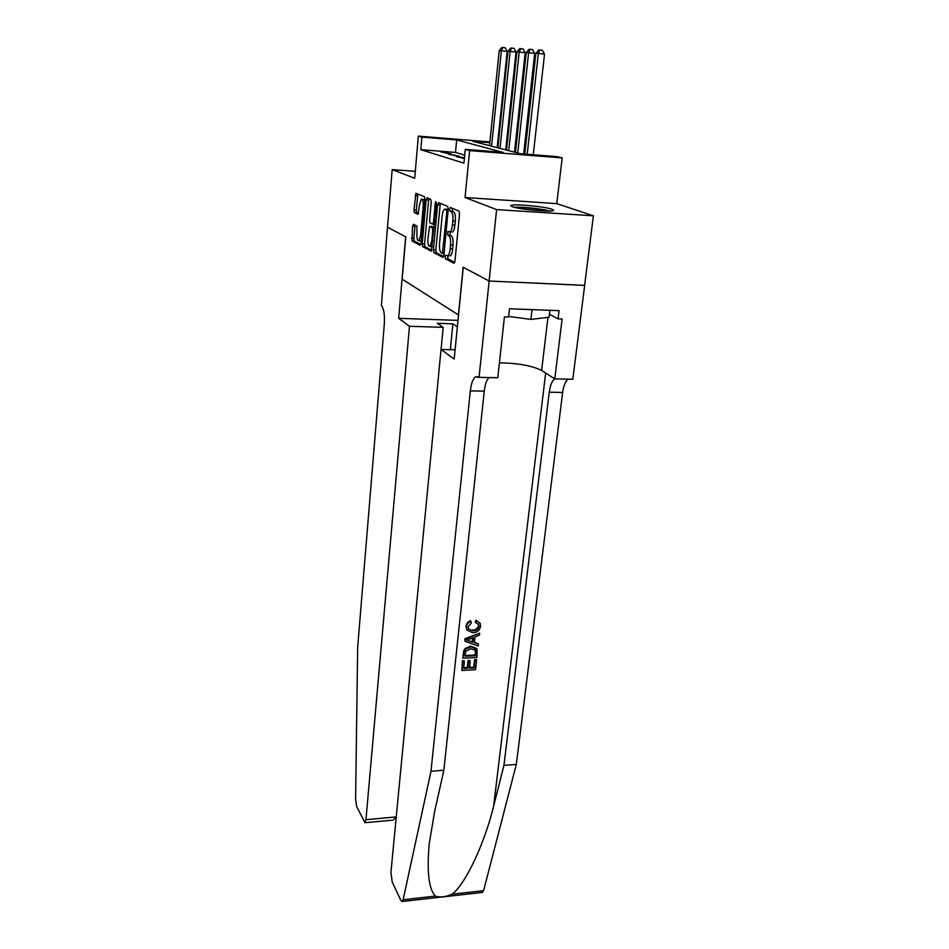 <?xml version="1.0" encoding="UTF-8"?>
<svg xmlns="http://www.w3.org/2000/svg" width="949" height="949" viewBox="0 0 949 949"><rect width="100%" height="100%" fill="white"/><g stroke="black" fill="none" stroke-linecap="round" stroke-linejoin="round"><path stroke-width="1.42" d="M445.081 256.681L445.461 258.745L453.895 263.241L454.962 261.082L459.53 214.059L458.948 211.081L450.324 207.487L449.589 209.065L449.98 211.117L451.072 211.58C452.578 212.742 453.171 215.886 452.851 220.998L452.483 224.889C452.056 228.614 451.249 230.951 450.04 231.9L450.158 235.198L451.249 235.708L448.794 235.577C450.289 236.811 450.87 239.967 450.55 245.032L450.182 248.887C449.767 252.517 448.984 254.783 447.809 255.708L445.591 255.21L445.081 256.681M447.762 255.732L447.904 258.875L454.678 262.458M452.234 208.282L452.448 211.271L453.539 211.734L451.072 211.58M451.261 231.959L447.845 231.485L447.703 235.055L448.794 235.577M512.069 206.645C519.127 209.563 555.011 212.623 553.658 210.215L552.033 209.243C544.358 206.336 509.684 203.394 510.681 205.755L512.069 206.645M413.444 224.261L412.554 226.301L411.985 240.963L420.063 245.245L420.976 243.217L424.879 199.444L424.381 196.692L415.923 193.288L413.978 210.002L414.452 212.695L418.141 214.272L419.458 204.889L421.297 199.266C422.779 199.088 423.42 201.508 423.207 206.538L420.656 235.293L418.877 240.726C417.382 240.868 416.741 238.436 416.943 233.418L416.884 225.945L413.444 224.261M464.713 155.114L455.496 152.398L420.81 149.681L421.902 137.119L418.343 136.11L489.886 141.935M489.162 281.046L463.266 267.321L454.18 359.09L441.036 349.434L390.941 872.321L392.222 882.048L400.798 900.281L402.246 901.491L403.123 899.735L430.988 771.276L470.324 390.893C471.202 383.432 472.958 378.746 475.591 376.812L479.043 377.358L489.162 281.046L584.679 285.376L489.115 281.023L463.136 267.25L458.414 314.914L402.151 279.172L405.769 236.87L387.489 227.191L392.186 169.622L414.701 178.234L418.343 136.11M489.115 281.023L496.612 209.599L593.41 215.803L556.778 203.632L562.188 157.902L469.636 150.618L465.271 149.373L503.029 152.362L456.683 139.942L421.902 137.119M556.778 203.632L465.046 197.511L496.612 209.599M465.046 197.511L469.636 150.618M420.81 149.681L463.931 163.157L465.271 149.373M433.432 249.765L433.942 252.636L442.875 257.381L443.883 255.257L448.225 209.302L447.679 206.384L438.557 202.588L437.572 204.794L433.432 249.765L435.816 249.895L436.338 252.754L443.622 256.61M431.178 251.165L422.696 246.645L422.198 243.857L426.125 199.966L427.062 197.807L430.739 199.337L431.237 202.125L429.6 220.227L430.111 223.039L432.815 224.166L433.539 222.054L435.271 203.05L435.781 201.532L436.315 203.489L431.392 251.177M415.306 171.294L392.186 169.622M584.62 285.352L593.41 215.803M464.452 157.771L456.481 156.715L464.393 158.424M448.616 154.331L459.257 156.205L448.616 154.331M451.404 153.845L441 152.018L451.404 153.845M505.959 149.954L506.588 143.999M489.814 142.635L472.709 141.247L520.408 153.738L557.099 156.632L562.188 157.902M497.727 142.575L498.415 142.635M498.344 143.323L497.644 143.275M455.496 152.398L456.683 139.942M462.471 157.178L462.365 158.269M454.512 154.782L454.417 155.838M446.813 152.469L446.718 153.489M449.091 255.767L450.265 255.827C451.439 254.913 452.234 252.648 452.649 249.018L450.182 248.887M451.249 235.708C452.756 236.953 453.337 240.097 453.017 245.162L452.649 249.018M452.507 232.042C453.717 231.093 454.535 228.756 454.951 225.043L452.483 224.889M453.539 211.734C455.057 212.896 455.65 216.04 455.33 221.153L454.951 225.043M440.336 203.335L435.816 249.895M442.364 253.395L446.86 211.663L446.481 209.622L444.488 209.243C443.302 210.203 442.507 212.529 442.092 216.242L439.553 243.525C439.245 248.46 439.802 251.556 441.249 252.814L442.364 253.395M447.228 209.266L448.213 209.48M431.89 250.406L425.033 246.776L422.696 246.645M428.818 198.543L424.535 243.988L425.033 246.776M427.916 238.863C427.702 244.023 428.379 246.526 429.956 246.372L431.819 240.844L432.756 230.5L432.246 227.665L429.541 226.514L427.916 238.863M431.487 246.455L432.376 246.467M431.985 226.621L434.108 227.558M420.407 240.809L418.877 240.726M424.832 199.978L422.103 199.326M417.88 193.976L416.279 210.144L416.753 212.837L418.521 213.655M415.104 225.079L413.811 238.377L414.274 241.082L420.727 244.498M533.267 154.758L544.524 54.117L538.344 53.452L535.877 53.274L524.797 154.082M527.205 154.272L538.344 53.452L539.851 49.965L542.33 50.226L544.524 54.117M535.877 53.274L538.866 49.894L539.851 49.965M515.604 207.617C523.124 207.357 532.377 208.128 543.35 209.931L548.403 211.069M550.206 211.022L545.023 209.895C533.065 207.914 522.674 207.012 513.86 207.202M508.652 316.444L530.906 319.398L549.056 317.251L549.886 310.311M532.033 309.635L530.906 319.398M538.202 210.654L525.651 209.338M476.647 660.029L475.568 669.709L461.843 670.469L462.863 661.097L464.452 661.014L463.634 668.511L467.869 668.274L468.64 661.299L470.218 661.216L469.447 668.191L474.192 667.93L475.069 660.113L476.291 659.555L474.595 659.484L473.729 667.301L469.553 667.313M470.218 661.216L469.589 660.374L468.011 660.468L467.252 667.444L463.717 667.799M464.452 661.014L462.507 660.623L461.843 670.469M476.517 648.464L470.562 646.044L464.891 648.665L463.764 650.753L462.827 657.716L465.33 649.246L471.202 646.862L477.086 649.27L476.932 657.467L463.171 658.191M476.007 620.088L475.33 621.998L475.959 622.769L476.623 620.836L476.007 620.088M478.996 626.411L478.213 623.884L478.521 625.83C477.644 628.701 475.568 630.1 472.294 630.029L472.922 630.836C476.137 630.848 478.166 629.377 478.996 626.411L478.521 625.83M466.398 626.826C466.766 624.145 468.308 622.342 471.001 621.417L470.419 620.693C467.869 621.749 466.41 623.647 466.054 626.387L466.896 630.017L466.054 626.387M430.988 771.276L443.859 770.244L434.666 811.383L429.268 843.341C426.706 871.36 428.723 888.952 435.342 896.093C440.075 897.659 445.686 897.03 452.175 894.195C465.259 884.207 484.453 844.171 493.658 806.009L503.943 765.392L549.269 392.21C550.171 385.508 551.974 381.047 554.679 378.829M479.648 633.161L464.88 638.701L465.01 641.299L465.235 639.151L479.648 633.161L479.423 635.178L475.01 636.909L474.381 642.627L478.45 643.956L478.225 645.949L465.01 641.299M478.45 643.956L474.441 642.105M503.943 765.392L516.327 764.396L562.65 392.435C563.564 385.852 565.367 381.427 568.083 379.161M489.043 377.56C486.647 379.873 485.058 384.392 484.263 391.13L443.859 770.244M452.175 894.195L483.599 890.66L516.327 764.396M479.043 377.358L497.774 377.738L504.429 316.883L508.593 317.037L509.506 308.769L559.068 310.667L558.071 318.828L562.116 318.971L554.785 378.888L572.805 379.256L584.679 285.376M457.371 326.824L452.875 323.846L437.264 323.312L443.183 327.358L441.06 349.434L455.093 349.813M499.411 362.826C517.834 363.123 531.903 365.662 541.618 370.466L554.785 378.888M483.599 890.66L482.116 892.451M549.412 314.214L558.071 318.828M478.711 624.501L475.959 622.769M471.001 621.417L471.214 623.315L467.987 626.85L468.284 628.914L472.922 630.836M476.623 620.836L480.182 623.268L480.609 626.162C479.767 630.314 477.145 632.497 472.732 632.734L466.896 630.017M469.174 640.943L472.851 642.141L473.361 637.55L466.718 640.148L472.851 642.141M472.602 637.847L472.222 641.322M475.568 655.676L475.639 650.397L470.965 648.76L465.793 651.287L464.974 656.222L475.568 655.676L475.093 655.059L465.046 655.522M471.202 646.862L470.562 646.044M475.864 652.924L475.39 652.307L475.093 655.059M475.129 649.745L475.39 652.307M475.069 660.113L474.595 659.484M474.192 667.93L473.729 667.301M468.64 661.299L468.011 660.468M467.869 668.274L467.252 667.444M443.183 327.358L409.482 326.254L365.958 819.687L396.243 816.911M391.569 820.268L364.985 822.724L356.729 806.65L355.59 799.355L357.666 647.123L384.309 324.178C384.82 314.594 383.859 308.413 381.415 305.625L387.465 227.179L405.674 236.823L398.687 318.318L409.482 326.254M458.011 320.394L398.687 318.318M364.985 822.724L365.958 819.687M452.875 323.846L450.348 349.683M392.981 820.138L396.207 817.326M523.67 153.999L534.69 53.393L526.232 52.575L515.461 152.445M517.739 153.038L528.605 52.753L530.111 49.312L532.543 49.573L534.69 53.393M526.232 52.575L529.151 49.253L530.111 49.312M514.5 152.196L525.212 52.693L516.908 51.898L506.517 150.096M508.723 150.677L519.21 52.065L520.693 48.696L523.089 48.945L525.212 52.693M516.908 51.898L519.767 48.636L520.693 48.696M505.71 149.883L516.042 52.029L507.917 51.246L497.869 147.83M500.004 148.4L510.135 51.4L511.606 48.091L513.967 48.34L516.042 52.029M507.917 51.246L510.704 48.031L511.606 48.091M497.193 147.653L507.181 51.376L499.21 50.605L489.506 145.648M491.582 146.182L501.357 50.771L502.816 47.509L505.141 47.758L507.181 51.376M499.21 50.605L501.95 47.45L502.816 47.509M447.904 258.875L445.461 258.745M452.448 211.271L449.98 211.117M450.158 235.198L447.703 235.055M453.017 245.162L450.55 245.032M455.33 221.153L452.851 220.998M439.98 204.948L437.572 204.794M436.338 252.754L433.942 252.636M444.049 253.49L442.519 253.407L444.061 253.466M444.191 251.971L443.064 251.912M447.999 211.734L446.86 211.663M448.189 209.741L446.481 209.622M447.786 209.302L445.342 209.148M424.535 243.988L422.198 243.857M428.485 200.12L426.125 199.966M434.417 224.308L432.744 224.201M434.606 222.113L433.539 222.054M436.338 203.122L435.271 203.05M432.886 240.904L431.819 240.844M433.835 230.571L432.756 230.5M434.096 227.772L432.246 227.665M432.163 226.633L429.79 226.491M421.676 235.352L420.656 235.293M424.239 206.609L423.207 206.538M416.753 212.837L414.452 212.695M416.279 210.144L413.978 210.002M417.548 195.53L415.247 195.375M414.274 241.082L411.985 240.963M413.811 238.377L411.522 238.246M414.855 226.431L412.554 226.301M493.658 806.009L545.663 373.052M549.269 392.21L562.65 392.435M484.263 391.13L470.324 390.893M403.123 899.735L435.342 896.093M547.953 317.381L541.618 370.466M450.265 255.827L447.809 255.708M434.417 224.261L432.815 224.166M432.329 246.491L429.956 246.372M478.379 376.872L475.591 376.812M402.246 901.491L482.567 892.404M475.141 649.733L475.639 650.397"/></g></svg>
